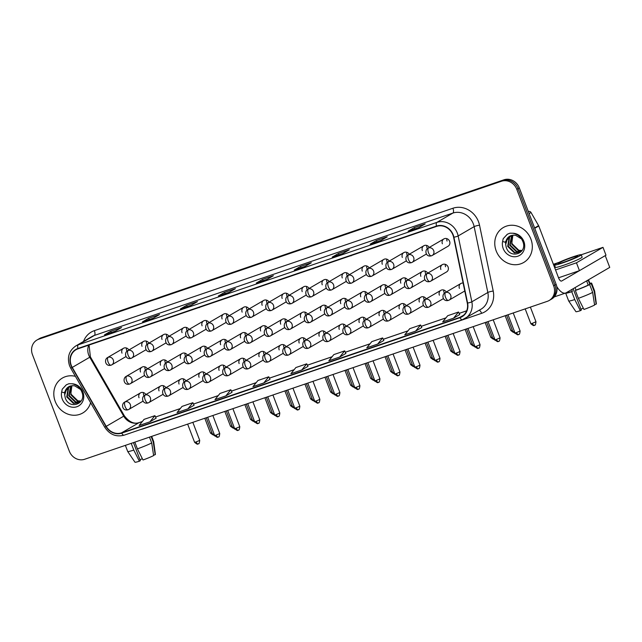 <?xml version="1.0" encoding="UTF-8"?>
<svg xmlns="http://www.w3.org/2000/svg" width="642" height="642" viewBox="0 0 642 642"><rect width="100%" height="100%" fill="white"/><g stroke="black" fill="none" stroke-linecap="round" stroke-linejoin="round"><path stroke-width="0.96" d="M427.066 273.62A4.213 1.782 71.2 0 0 427.002 278.451A4.213 1.782 -108.8 0 0 429.923 281.525L430.686 281.18A4.213 3.804 -120.2 0 0 432.178 276.309A4.213 3.804 -120.2 0 0 427.066 273.62A4.213 3.804 -120.2 0 0 426.44 273.901C422.757 275.916 424.258 283.13 429.923 281.525A4.213 1.782 -108.8 0 0 430.06 281.469A4.213 3.804 -120.2 0 0 430.686 281.18L446.615 271.903A4.213 3.804 -120.2 0 0 448.108 267.032A4.213 3.804 -120.2 0 0 442.37 264.624A4.213 3.804 -120.2 0 0 440.877 269.496M428.567 247.908A4.213 1.782 71.2 0 0 428.503 252.747A4.213 1.782 -108.8 0 0 431.424 255.821L432.186 255.476A4.213 3.804 -120.2 0 0 433.679 250.605A4.213 3.804 -120.2 0 0 428.567 247.908A4.213 3.804 -120.2 0 0 427.941 248.197C424.258 250.211 425.758 257.426 431.424 255.821A4.213 1.782 -108.8 0 0 431.56 255.757A4.213 3.804 -120.2 0 0 432.186 255.476L448.116 246.199A4.213 3.804 -120.2 0 0 449.609 241.32A4.213 3.804 -120.2 0 0 443.871 238.92A4.213 3.804 -120.2 0 0 442.378 243.791M165.917 387.72A4.213 3.804 -120.2 0 0 160.532 386.027A4.213 3.804 -120.2 0 0 159.039 390.898M185.947 380.883A4.213 3.804 -120.2 0 0 180.554 379.189A4.213 3.804 -120.2 0 0 179.062 384.06M205.97 374.045A4.213 3.804 -120.2 0 0 200.577 372.352A4.213 3.804 -120.2 0 0 199.084 377.231M225.992 367.208A4.213 3.804 -120.2 0 0 220.607 365.523A4.213 3.804 -120.2 0 0 219.107 370.394M246.014 360.371A4.213 3.804 -120.2 0 0 240.63 358.685A4.213 3.804 -120.2 0 0 239.137 363.557M266.045 353.541A4.213 3.804 -120.2 0 0 260.652 351.848A4.213 3.804 -120.2 0 0 259.159 356.719M286.067 346.704A4.213 3.804 -120.2 0 0 280.674 345.011A4.213 3.804 -120.2 0 0 279.182 349.89M306.09 339.867A4.213 3.804 -120.2 0 0 300.697 338.173A4.213 3.804 -120.2 0 0 299.204 343.053M326.112 333.029A4.213 3.804 -120.2 0 0 320.727 331.344A4.213 3.804 -120.2 0 0 319.235 336.215M346.134 326.2A4.213 3.804 -120.2 0 0 340.75 324.507A4.213 3.804 -120.2 0 0 339.257 329.378M366.165 319.363A4.213 3.804 -120.2 0 0 360.772 317.67A4.213 3.804 -120.2 0 0 359.279 322.549M386.187 312.526A4.213 3.804 -120.2 0 0 380.794 310.832A4.213 3.804 -120.2 0 0 379.302 315.712M406.209 305.688A4.213 3.804 -120.2 0 0 400.825 304.003A4.213 3.804 -120.2 0 0 399.324 308.874M426.232 298.851A4.213 3.804 -120.2 0 0 420.847 297.166A4.213 3.804 -120.2 0 0 419.354 302.037M446.254 292.022A4.213 3.804 -120.2 0 0 440.869 290.328A4.213 3.804 -120.2 0 0 439.377 295.2M463.123 283.05A4.213 3.804 -120.2 0 0 460.892 283.491A4.213 3.804 -120.2 0 0 459.399 288.37M145.894 394.549A4.213 3.804 -120.2 0 0 140.51 392.864A4.213 3.804 -120.2 0 0 139.017 397.735M167.426 362.008A4.213 3.804 -120.2 0 0 162.033 360.322A4.213 3.804 -120.2 0 0 160.54 365.194M187.448 355.17A4.213 3.804 -120.2 0 0 182.055 353.485A4.213 3.804 -120.2 0 0 180.562 358.356M207.47 348.341A4.213 3.804 -120.2 0 0 202.078 346.648A4.213 3.804 -120.2 0 0 200.585 351.519M227.493 341.504A4.213 3.804 -120.2 0 0 222.108 339.811A4.213 3.804 -120.2 0 0 220.615 344.69M247.515 334.667A4.213 3.804 -120.2 0 0 242.13 332.981A4.213 3.804 -120.2 0 0 240.638 337.853M267.545 327.829A4.213 3.804 -120.2 0 0 262.153 326.144A4.213 3.804 -120.2 0 0 260.66 331.015M287.568 321A4.213 3.804 -120.2 0 0 282.175 319.307A4.213 3.804 -120.2 0 0 280.682 324.178M307.59 314.163A4.213 3.804 -120.2 0 0 302.205 312.469A4.213 3.804 -120.2 0 0 300.705 317.349M327.613 307.325A4.213 3.804 -120.2 0 0 322.228 305.632A4.213 3.804 -120.2 0 0 320.735 310.511M347.635 300.488A4.213 3.804 -120.2 0 0 342.25 298.803A4.213 3.804 -120.2 0 0 340.758 303.674M367.665 293.659A4.213 3.804 -120.2 0 0 362.273 291.966A4.213 3.804 -120.2 0 0 360.78 296.837M387.688 286.822A4.213 3.804 -120.2 0 0 382.295 285.128A4.213 3.804 -120.2 0 0 380.802 289.999M407.71 279.984A4.213 3.804 -120.2 0 0 402.325 278.291A4.213 3.804 -120.2 0 0 400.825 283.17M427.733 273.147A4.213 3.804 -120.2 0 0 422.348 271.462A4.213 3.804 -120.2 0 0 420.855 276.333M147.395 368.845A4.213 3.804 -120.2 0 0 142.01 367.152A4.213 3.804 -120.2 0 0 140.518 372.031M148.896 343.141A4.213 3.804 -120.2 0 0 143.511 341.448A4.213 3.804 -120.2 0 0 142.018 346.319M168.926 336.304A4.213 3.804 -120.2 0 0 163.533 334.61A4.213 3.804 -120.2 0 0 162.041 339.49M188.949 329.466A4.213 3.804 -120.2 0 0 183.556 327.781A4.213 3.804 -120.2 0 0 182.063 332.652M208.971 322.629A4.213 3.804 -120.2 0 0 203.586 320.944A4.213 3.804 -120.2 0 0 202.086 325.815M228.993 315.8A4.213 3.804 -120.2 0 0 223.609 314.107A4.213 3.804 -120.2 0 0 222.116 318.978M249.016 308.962A4.213 3.804 -120.2 0 0 243.631 307.269A4.213 3.804 -120.2 0 0 242.138 312.148M269.046 302.125A4.213 3.804 -120.2 0 0 263.653 300.44A4.213 3.804 -120.2 0 0 262.161 305.311M289.069 295.288A4.213 3.804 -120.2 0 0 283.676 293.603A4.213 3.804 -120.2 0 0 282.183 298.474M309.091 288.459A4.213 3.804 -120.2 0 0 303.706 286.765A4.213 3.804 -120.2 0 0 302.205 291.637M329.113 281.621A4.213 3.804 -120.2 0 0 323.728 279.928A4.213 3.804 -120.2 0 0 322.236 284.807M349.136 274.784A4.213 3.804 -120.2 0 0 343.751 273.091A4.213 3.804 -120.2 0 0 342.258 277.97M369.166 267.947A4.213 3.804 -120.2 0 0 363.773 266.261A4.213 3.804 -120.2 0 0 362.281 271.133M389.188 261.117A4.213 3.804 -120.2 0 0 383.796 259.424A4.213 3.804 -120.2 0 0 382.303 264.295M409.211 254.28A4.213 3.804 -120.2 0 0 403.826 252.587A4.213 3.804 -120.2 0 0 402.325 257.458M429.233 247.443A4.213 3.804 -120.2 0 0 423.848 245.75A4.213 3.804 -120.2 0 0 422.356 250.629M128.873 349.978A4.213 3.804 -120.2 0 0 123.489 348.285A4.213 3.804 -120.2 0 0 121.988 353.156M126.675 350.428A4.213 3.804 59.8 0 1 126.458 348.004M447.065 241.063A4.213 3.804 59.8 0 1 446.848 238.639M427.034 247.9A4.213 3.804 59.8 0 1 426.818 245.477M407.012 254.73A4.213 3.804 59.8 0 1 406.795 252.306M386.99 261.567A4.213 3.804 59.8 0 1 386.773 259.143M366.967 268.404A4.213 3.804 59.8 0 1 366.751 265.981M346.945 275.241A4.213 3.804 59.8 0 1 346.728 272.818M326.914 282.079A4.213 3.804 59.8 0 1 326.698 279.647M306.892 288.908A4.213 3.804 59.8 0 1 306.675 286.484M286.87 295.745A4.213 3.804 59.8 0 1 286.653 293.322M266.847 302.583A4.213 3.804 59.8 0 1 266.631 300.159M246.817 309.42A4.213 3.804 59.8 0 1 246.608 306.988M226.795 316.249A4.213 3.804 59.8 0 1 226.578 313.826M206.772 323.087A4.213 3.804 59.8 0 1 206.555 320.663M186.75 329.924A4.213 3.804 59.8 0 1 186.533 327.5M166.727 336.761A4.213 3.804 59.8 0 1 166.511 334.338M146.697 343.59A4.213 3.804 59.8 0 1 146.48 341.167M145.196 369.302A4.213 3.804 59.8 0 1 144.98 366.879M445.564 266.767A4.213 3.804 59.8 0 1 445.347 264.344M425.534 273.604A4.213 3.804 59.8 0 1 425.317 271.181M405.511 280.442A4.213 3.804 59.8 0 1 405.295 278.018M385.489 287.271A4.213 3.804 59.8 0 1 385.272 284.847M365.467 294.108A4.213 3.804 59.8 0 1 365.25 291.685M345.444 300.946A4.213 3.804 59.8 0 1 345.227 298.522M325.414 307.783A4.213 3.804 59.8 0 1 325.197 305.359M305.391 314.62A4.213 3.804 59.8 0 1 305.175 312.189M285.369 321.449A4.213 3.804 59.8 0 1 285.152 319.026M265.347 328.287A4.213 3.804 59.8 0 1 265.13 325.863M245.316 335.124A4.213 3.804 59.8 0 1 245.108 332.7M225.294 341.961A4.213 3.804 59.8 0 1 225.077 339.538M205.271 348.791A4.213 3.804 59.8 0 1 205.055 346.367M185.249 355.628A4.213 3.804 59.8 0 1 185.032 353.204M165.227 362.465A4.213 3.804 59.8 0 1 165.01 360.042M143.696 395.007A4.213 3.804 59.8 0 1 143.479 392.583M444.063 292.471A4.213 3.804 59.8 0 1 443.847 290.048M424.033 299.308A4.213 3.804 59.8 0 1 423.816 296.885M404.011 306.146A4.213 3.804 59.8 0 1 403.794 303.722M383.988 312.983A4.213 3.804 59.8 0 1 383.772 310.559M363.966 319.812A4.213 3.804 59.8 0 1 363.749 317.389M343.935 326.65A4.213 3.804 59.8 0 1 343.727 324.226M323.913 333.487A4.213 3.804 59.8 0 1 323.696 331.063M303.891 340.324A4.213 3.804 59.8 0 1 303.674 337.901M283.868 347.161A4.213 3.804 59.8 0 1 283.652 344.73M263.846 353.991A4.213 3.804 59.8 0 1 263.629 351.567M243.816 360.828A4.213 3.804 59.8 0 1 243.599 358.405M223.793 367.665A4.213 3.804 59.8 0 1 223.577 365.242M203.771 374.503A4.213 3.804 59.8 0 1 203.554 372.079M183.748 381.332A4.213 3.804 59.8 0 1 183.532 378.908M163.726 388.169A4.213 3.804 59.8 0 1 163.509 385.746M55.228 401.443A20.223 18.265 -120.2 0 0 82.762 412.991A20.223 18.265 -120.2 0 0 90.61 402.703A20.223 18.265 -120.2 0 1 82.762 412.991A20.223 18.265 -120.2 0 1 55.228 401.443A20.223 18.265 -120.2 0 1 62.402 378.05A20.223 18.265 -120.2 0 0 55.228 401.443M496.194 250.918A20.223 18.265 -120.2 0 0 523.72 262.466A20.223 18.265 -120.2 0 0 530.894 239.073A20.223 18.265 -120.2 0 0 503.368 227.517A20.223 18.265 -120.2 0 0 496.194 250.918A20.223 18.265 -120.2 0 0 523.72 262.466A20.223 18.265 -120.2 0 0 530.894 239.073A20.223 18.265 -120.2 0 0 503.368 227.517A20.223 18.265 -120.2 0 0 496.194 250.918M71.254 365.306A13.482 12.174 59.8 0 1 76.037 349.705A13.482 12.174 59.8 0 1 78.027 348.799L436.584 226.401A13.482 12.174 59.8 0 1 453.597 237.251L467.288 303.104A13.482 12.174 59.8 0 1 461.855 316.458A13.482 12.174 59.8 0 1 459.865 317.365L121.579 432.844A13.482 12.174 59.8 0 1 106.227 426.36L72.265 367.425A13.482 12.174 59.8 0 1 71.254 365.306M70.965 365.402A13.819 12.479 -120.2 0 0 72 367.577L105.962 426.513A13.819 12.479 -120.2 0 0 121.699 433.157L459.985 317.678A13.819 12.479 -120.2 0 0 467.601 303.056L453.902 237.211A13.819 12.479 -120.2 0 0 436.464 226.088L77.907 348.486A13.819 12.479 -120.2 0 0 70.965 365.402M549.175 300.48L551.679 299.02A12.639 11.42 -120.2 0 0 556.157 284.398L519.298 187.865L518.046 188.596A12.639 11.42 -120.2 0 0 502.71 180.522L40.061 338.454A12.639 11.42 -120.2 0 0 38.191 339.305A12.639 11.42 -120.2 0 1 40.061 338.454L502.71 180.522A12.639 11.42 -120.2 0 1 518.046 188.596L554.913 285.128L518.046 188.596L516.802 189.326A12.639 11.42 -120.2 0 0 501.458 181.253L38.809 339.185A12.639 11.42 -120.2 0 0 36.947 340.035A12.639 11.42 -120.2 0 0 32.461 354.657L69.32 451.19A12.639 11.42 -120.2 0 0 84.664 459.263L547.313 301.331A12.639 11.42 -120.2 0 0 549.175 300.48A12.639 11.42 -120.2 0 0 553.661 285.859L516.802 189.326M550.427 299.75A12.639 11.42 -120.2 0 0 554.913 285.128A12.639 11.42 -120.2 0 1 550.427 299.75M418.937 227.525L425.189 223.889L414.339 227.589L408.095 231.224L418.937 227.525M414.844 228.905L414.339 227.589M380.987 240.477L387.23 236.842L376.389 240.541L370.145 244.185L380.987 240.477M376.894 241.865L376.389 240.541M343.037 253.438L349.28 249.794L338.438 253.502L332.195 257.137L343.037 253.438M338.944 254.818L338.438 253.502M305.086 266.39L311.33 262.755L300.488 266.454L294.245 270.089L305.086 266.39M300.994 267.778L300.488 266.454M115.327 331.168L121.571 327.532L110.729 331.232L104.485 334.867L115.327 331.168M111.235 332.548L110.729 331.232M153.278 318.215L159.521 314.572L148.679 318.272L142.436 321.915L153.278 318.215M149.185 319.596L148.679 318.272M191.228 305.255L197.471 301.62L186.629 305.319L180.386 308.954L191.228 305.255M187.135 306.643L186.629 305.319M229.178 292.303L235.429 288.659L224.58 292.367L218.336 296.002L229.178 292.303M225.085 293.683L224.58 292.367M267.136 279.342L273.38 275.707L262.538 279.406L256.286 283.05L267.136 279.342M263.043 280.731L262.538 279.406M75.419 376.34A20.223 18.265 -120.2 0 0 62.402 378.05A20.223 18.265 -120.2 0 1 75.419 376.34M377.648 344.08L383.836 340.477L382.632 337.925L371.79 341.632L366.807 347.779L377.648 344.08L382.632 337.925M415.599 331.128L420.582 324.972L409.74 328.672L404.757 334.827L415.599 331.128L421.778 327.508M453.557 318.167L458.532 312.02L447.691 315.72L442.707 321.867L453.557 318.167L459.728 314.556M263.798 382.945L269.977 379.342L268.773 376.798L257.932 380.497L252.948 386.644L263.798 382.945L268.773 376.798M225.84 395.897L230.823 389.75L219.981 393.45L214.998 399.605L225.84 395.897L232.019 392.286M187.889 408.858L192.873 402.703L182.031 406.41L177.048 412.557L187.889 408.858L194.069 405.238M149.939 421.81L154.923 415.663L144.081 419.362L139.097 425.51L149.939 421.81L156.118 418.199M339.698 357.032L345.886 353.429L344.682 350.885L333.84 354.585L328.856 360.74L339.698 357.032L344.682 350.885M301.748 369.993L307.991 366.349L306.732 363.837L295.882 367.537L290.906 373.692L301.748 369.993L306.732 363.837M263.573 285.457L275.29 281.461M274.415 281.758L275.346 281.645M225.623 298.418L237.339 294.421M236.465 294.718L237.396 294.606M187.673 311.37L199.381 307.374M198.514 307.67L199.437 307.558M149.722 324.33L161.431 320.326M160.564 320.623L161.487 320.518M111.764 337.283L123.481 333.286M122.614 333.583L123.537 333.471M301.523 272.505L313.24 268.508M312.373 268.805L313.296 268.693M339.482 259.553L351.19 255.548M350.323 255.845L351.246 255.741M377.432 246.592L389.14 242.596M388.274 242.893L389.196 242.78M415.382 233.64L427.099 229.643M426.224 229.94L427.147 229.828M230.823 389.75L232.027 392.302M192.873 402.703L194.077 405.254M154.923 415.663L156.126 418.207M420.582 324.972L421.786 327.524M458.532 312.02L459.736 314.564M519.298 187.865A12.639 11.42 -120.2 0 0 503.962 179.8L41.305 337.732A12.639 11.42 -120.2 0 0 39.443 338.583L36.947 340.035M81.149 400.985L79.151 402.719L73.429 403.433L66.736 396.949L68.221 387.68L69.641 386.291A9.526 8.603 -120.2 0 0 68.726 386.749A9.526 8.603 -120.2 0 0 64.706 394.966L65.243 397.823C69.071 410.214 86.694 404.003 81.967 392.286C80.057 387.423 76.647 384.582 71.735 383.755L68.959 383.715L66.327 384.791L62.242 389.196L61.648 391.997L63.991 392.711L70.219 386.083L72.586 385.682L74.737 385.858L80.651 389.542M80.94 401.234L77.393 401.122L70.708 394.645L71.912 385.73M81.141 401.001L77.891 400.833L71.198 394.357L70.684 391.965A9.526 8.603 -120.2 0 1 72.081 385.714M80.098 402.061L75.411 402.277L68.718 395.801L70.724 385.946M80.314 401.868L75.908 401.988L69.216 395.512L71.013 385.874M79.391 402.566L73.926 403.144L67.233 396.668L68.718 387.391L69.898 386.195M64.706 394.966L66.736 388.546L68.887 386.653M62.242 389.196L66.423 384.735M513.046 235.181A9.526 8.603 -120.2 0 0 511.65 241.44L512.164 243.824L518.856 250.308L522.106 250.468L520.108 252.186L514.394 252.908L507.702 246.424L509.186 237.155L510.607 235.766A9.526 8.603 -120.2 0 0 509.684 236.216A9.526 8.603 -120.2 0 0 505.671 244.442L506.209 247.29C510.037 259.681 527.66 253.478 522.925 241.761C521.023 236.898 517.612 234.049 512.701 233.231L509.925 233.19L507.292 234.258L503.208 238.672L502.614 241.464L504.949 242.186L511.184 235.558L513.544 235.149L515.703 235.325L521.617 239.009M521.906 250.701L518.359 250.597L511.666 244.112L512.878 235.197M521.055 251.528L516.377 251.752L509.684 245.268L511.682 235.413M521.28 251.335L516.866 251.463L510.181 244.979L511.971 235.349M520.357 252.041L514.884 252.619L508.199 246.135L509.684 236.866L510.863 235.662M505.671 244.442L507.694 238.022L509.852 236.128M503.208 238.672L507.381 234.21M556.791 286.597A16.852 7.11 71.2 0 0 565.626 293.033A16.852 7.11 71.2 0 0 566.18 292.784L609.739 267.401L605.245 255.628L561.678 281.011A4.213 1.782 -108.8 0 1 561.541 281.068A4.213 1.782 -108.8 0 1 558.62 277.994L538.758 225.976L534.746 228.319M605.245 255.628L609.739 267.401M528.631 211.499A2.103 1.902 59.8 0 1 531.03 212.51L538.598 225.647A2.103 1.902 59.8 0 1 538.758 225.976M555.547 269.945L576.452 262.811L602.998 247.347L581.243 254.77A14.325 1.099 -20.9 0 0 573.17 256.784A14.325 1.099 -20.9 0 0 554.479 264.986A14.325 1.099 -20.9 0 0 562.553 262.971A14.325 1.099 -20.9 0 0 581.243 254.77L582.142 257.121A14.325 1.099 -20.9 0 1 563.451 265.323A14.325 1.099 -20.9 0 1 555.378 267.345L554.479 264.986M558.957 262.377L553.388 264.279M558.548 277.793L579.453 270.659L605.992 255.195L602.998 247.347M576.452 262.811L579.453 270.659M142.355 458.709A8.426 0.65 -20.9 0 0 139.996 459.728M131.217 443.365L133.785 450.09L139.386 461.221L140.349 460.659L133.456 442.603M125.367 445.363L127.694 451.47A13.899 1.067 -20.9 0 0 127.702 451.487A13.899 1.067 -20.9 0 0 133.785 450.09M137.396 448.862A13.899 1.067 -20.9 0 0 151.697 442.94L153.623 455.587A10.954 0.843 -20.9 0 1 143.005 459.985L137.396 448.862L134.828 442.137M149.474 437.138L151.697 442.94M153.566 455.226L155.179 454.68L153.253 442.033L151.167 436.56M153.253 442.033A13.899 1.067 -20.9 0 0 153.679 441.568A13.899 1.067 -20.9 0 0 153.671 441.552L151.697 436.375M127.702 451.487L134.956 462.2A10.954 0.843 -20.9 0 0 139.386 461.221M155.179 454.68A10.954 0.843 -20.9 0 0 155.412 454.392L153.679 441.568M571.765 257.603A10.529 0.811 -20.9 0 0 558.026 263.637A10.529 0.811 -20.9 0 0 563.957 262.153A10.529 0.811 -20.9 0 0 577.704 256.126A10.529 0.811 -20.9 0 0 571.765 257.603M583.321 308.176A8.426 0.65 -20.9 0 0 580.954 309.203M567.014 292.295L567.239 292.487A12.214 0.939 -20.9 0 0 572.383 291.348L571.749 291.717L574.75 299.565L580.352 310.688L581.315 310.134L573.137 288.723M578.362 298.329A13.899 1.067 -20.9 0 0 592.654 292.407L594.588 305.062A10.954 0.843 -20.9 0 1 583.963 309.46L578.362 298.329L575.368 290.481L575.994 290.112L575.047 287.616M575.994 290.112A12.214 0.939 -20.9 0 0 588.192 285.064L589.661 284.558L592.654 292.407M594.532 304.701L596.145 304.147L594.219 291.5L591.218 283.652L589.757 284.149L588.257 280.233A12.214 0.939 -20.9 0 1 586.7 281.14L588.192 285.064M589.757 284.149A12.214 0.939 -20.9 0 0 590.062 283.772L588.529 279.76M565.666 293.017A13.899 1.067 -20.9 0 0 565.666 293.089A13.899 1.067 -20.9 0 0 571.749 291.717M575.368 290.481A13.899 1.067 -20.9 0 0 589.661 284.558M591.218 283.652A13.899 1.067 -20.9 0 0 591.635 283.17A13.899 1.067 -20.9 0 0 589.886 283.299M580.352 310.688A10.954 0.843 -20.9 0 1 575.914 311.675L568.668 300.954A13.899 1.067 -20.9 0 0 568.668 300.954A13.899 1.067 -20.9 0 0 574.75 299.565M594.219 291.5A13.899 1.067 -20.9 0 0 594.636 291.043A13.899 1.067 -20.9 0 0 594.636 291.019L591.635 283.17M596.145 304.147A10.954 0.843 -20.9 0 0 596.378 303.859L594.636 291.043M571.701 289.558L572.383 291.348M88.716 345.155A13.482 12.174 -120.2 0 0 88.74 355.114A13.482 12.174 -120.2 0 0 89.752 357.241L123.713 416.168A13.482 12.174 -120.2 0 0 139.065 422.661L142.307 421.553M83.524 341.448A21.066 19.027 59.8 0 1 94.382 330.638L452.931 208.241A4.213 1.782 -108.8 0 1 452.867 213.08L94.318 335.469A16.852 15.223 -120.2 0 0 91.83 336.609L75.836 345.926A16.852 15.223 59.8 0 1 78.324 344.786A4.213 1.782 71.2 0 0 77.907 348.486M452.931 208.241A21.066 19.027 59.8 0 1 478.499 221.691A21.066 19.027 59.8 0 1 479.526 225.198L493.216 291.043A21.066 19.027 59.8 0 1 481.612 313.336L143.318 428.816A21.066 19.027 59.8 0 1 140.919 429.442M473.323 223.833A16.852 15.223 -120.2 0 0 452.867 213.08L436.881 222.389A16.852 15.223 59.8 0 1 458.155 235.951L471.846 301.804A16.852 15.223 59.8 0 1 465.049 318.496A16.852 15.223 59.8 0 1 462.561 319.636A4.213 1.782 71.2 0 1 462.425 319.7L481.035 309.187A16.852 15.223 -120.2 0 0 487.832 292.487L474.141 226.634A16.852 15.223 -120.2 0 0 473.323 223.833M75.836 345.926C69.031 350.644 66.928 357.233 69.545 365.691L70.772 368.275L72 367.577M124.275 435.116A4.213 1.782 -108.8 0 1 124.139 435.172A4.213 1.782 -108.8 0 1 121.699 433.157M459.985 317.678A4.213 1.782 71.2 0 0 462.425 319.7L124.139 435.172C116.106 437.234 109.638 434.586 104.734 427.211L105.962 426.513M467.601 303.056A4.213 0.626 -11.7 0 0 471.846 301.804L487.832 292.487A4.213 0.626 168.3 0 1 493.216 291.043M453.902 237.211A4.213 0.626 -11.7 0 0 458.155 235.951L474.141 226.634A4.213 0.626 168.3 0 1 479.526 225.198M436.464 226.088A4.213 1.782 -108.8 0 1 436.881 222.389L78.324 344.786L94.318 335.469A4.213 1.782 -108.8 0 0 94.382 330.638M501.458 181.253L503.962 179.8M38.809 339.185L41.305 337.732M553.661 285.859L556.157 284.398M479.205 310.255A4.213 1.782 -108.8 0 1 481.612 313.336M459.865 317.365L463.628 315.174M72.265 367.425L90.386 356.864L124.339 415.799L106.227 426.36M121.579 432.844L139.065 422.661A7.584 3.202 -108.8 0 1 139.314 422.548L142.339 421.513M180.29 408.561L155.557 417.003L180.258 408.593M218.24 395.6L193.507 404.043L218.208 395.641M231.465 391.114L256.158 382.688M269.423 378.162L294.108 369.728M307.374 365.202L332.066 356.775M345.324 352.249L370.017 343.823M383.274 339.297L407.967 330.863M421.224 326.337L445.917 317.91M459.182 313.384L466.67 310.824M108.185 357.281A4.213 3.804 -120.2 0 0 107.559 357.562C103.876 359.576 105.376 366.791 111.042 365.186A4.213 1.782 -108.8 0 1 108.121 362.112A4.213 1.782 71.2 0 1 108.185 357.281A4.213 3.804 -120.2 0 1 113.297 359.969A4.213 3.804 -120.2 0 1 111.804 364.841L111.042 365.186A4.213 1.782 -108.8 0 0 111.178 365.129A4.213 3.804 -120.2 0 0 111.804 364.841L126.081 356.519M211.948 432.708L210.464 433.077L212.831 434.827M214.027 433.912L212.55 434.281L214.918 436.03M126.707 376.148A4.213 3.804 -120.2 0 0 126.081 376.429C122.397 378.451 123.898 385.657 129.564 384.06A4.213 1.782 -108.8 0 1 126.643 380.979A4.213 1.782 71.2 0 1 126.707 376.148A4.213 3.804 -120.2 0 1 131.819 378.836A4.213 3.804 -120.2 0 1 130.326 383.715L129.564 384.06A4.213 1.782 -108.8 0 0 129.7 383.996A4.213 3.804 -120.2 0 0 130.326 383.715L144.611 375.393M196.147 441.929L194.606 442.314C198.739 445.861 197.64 443.213 198.049 443.935A2.737 1.156 -108.8 0 1 196.147 441.929L199.718 440.364L192.833 422.332M198.137 443.887A2.737 1.156 -108.8 0 1 198.049 443.935L198.498 443.734C199.004 444.128 199.405 443.004 199.718 440.364M125.206 401.852A4.213 3.804 -120.2 0 0 124.58 402.141C120.897 404.155 122.397 411.37 128.063 409.765A4.213 1.782 -108.8 0 1 125.142 406.691A4.213 1.782 71.2 0 1 125.206 401.852A4.213 3.804 -120.2 0 1 130.318 404.548A4.213 3.804 -120.2 0 1 128.825 409.419L128.063 409.765A4.213 1.782 -108.8 0 0 128.199 409.7A4.213 3.804 -120.2 0 0 128.825 409.419L143.11 401.098M128.207 350.444A4.213 3.804 -120.2 0 0 127.581 350.725C123.898 352.739 125.399 359.953 131.064 358.356A4.213 1.782 -108.8 0 1 128.143 355.275A4.213 1.782 71.2 0 1 128.207 350.444A4.213 3.804 -120.2 0 1 133.319 353.132A4.213 3.804 -120.2 0 1 131.827 358.003L131.064 358.356A4.213 1.782 -108.8 0 0 131.201 358.292A4.213 3.804 -120.2 0 0 131.827 358.003L146.111 349.689M231.971 425.879L230.494 426.24L232.861 427.997M148.23 343.606A4.213 3.804 -120.2 0 0 147.612 343.887C143.92 345.91 145.421 353.116 151.087 351.519A4.213 1.782 -108.8 0 1 148.166 348.437A4.213 1.782 71.2 0 1 148.23 343.606A4.213 3.804 -120.2 0 1 153.342 346.295A4.213 3.804 -120.2 0 1 151.849 351.174L151.087 351.519A4.213 1.782 -108.8 0 0 151.223 351.455A4.213 3.804 -120.2 0 0 151.849 351.174L166.134 342.852M252.001 419.041L250.516 419.403L252.884 421.16M168.252 336.769A4.213 3.804 -120.2 0 0 167.634 337.058C163.943 339.072 165.451 346.287 171.117 344.682A4.213 1.782 -108.8 0 1 168.188 341.608A4.213 1.782 71.2 0 1 168.252 336.769A4.213 3.804 -120.2 0 1 173.364 339.466A4.213 3.804 -120.2 0 1 171.871 344.337L171.117 344.682A4.213 1.782 -108.8 0 0 171.254 344.618A4.213 3.804 -120.2 0 0 171.871 344.337L186.156 336.015M272.023 412.204L270.539 412.565L272.906 414.323M188.275 329.94A4.213 3.804 -120.2 0 0 187.657 330.221C183.973 332.235 185.474 339.449 191.139 337.844A4.213 1.782 -108.8 0 1 188.218 334.771A4.213 1.782 71.2 0 1 188.275 329.94A4.213 3.804 -120.2 0 1 193.394 332.628A4.213 3.804 -120.2 0 1 191.894 337.499L191.139 337.844A4.213 1.782 -108.8 0 0 191.276 337.788A4.213 3.804 -120.2 0 0 191.894 337.499L206.178 329.177M292.046 405.367L290.561 405.736L292.929 407.485M234.057 427.074L232.573 427.444L234.94 429.201M146.729 369.31A4.213 3.804 -120.2 0 0 146.103 369.599C142.42 371.614 143.92 378.828 149.586 377.223A4.213 1.782 -108.8 0 1 146.665 374.15A4.213 1.782 71.2 0 1 146.729 369.31A4.213 3.804 -120.2 0 1 151.841 372.007A4.213 3.804 -120.2 0 1 150.348 376.878L149.586 377.223A4.213 1.782 -108.8 0 0 149.722 377.159A4.213 3.804 -120.2 0 0 150.348 376.878L164.633 368.556M254.08 420.245L252.595 420.606L254.962 422.364M166.751 362.481A4.213 3.804 -120.2 0 0 166.134 362.762C162.442 364.776 163.943 371.991 169.616 370.386A4.213 1.782 -108.8 0 1 166.687 367.312A4.213 1.782 71.2 0 1 166.751 362.481A4.213 3.804 -120.2 0 1 171.863 365.17A4.213 3.804 -120.2 0 1 170.371 370.041L169.616 370.386A4.213 1.782 -108.8 0 0 169.753 370.33A4.213 3.804 -120.2 0 0 170.371 370.041L184.655 361.719M274.102 413.408L272.617 413.769L274.985 415.526M186.774 355.644A4.213 3.804 -120.2 0 0 186.156 355.925C182.472 357.939 183.973 365.154 189.639 363.557A4.213 1.782 -108.8 0 1 186.718 360.475A4.213 1.782 71.2 0 1 186.774 355.644A4.213 3.804 -120.2 0 1 191.894 358.332A4.213 3.804 -120.2 0 1 190.393 363.203L189.639 363.557A4.213 1.782 -108.8 0 0 189.775 363.492A4.213 3.804 -120.2 0 0 190.393 363.203L204.678 354.89M61.648 391.997A12.054 10.89 -120.2 0 0 62.242 399.051A12.054 10.89 -120.2 0 0 76.863 406.747A12.054 10.89 -120.2 0 0 82.922 391.989A12.054 10.89 -120.2 0 0 71.735 383.755M502.614 241.464A12.054 10.89 -120.2 0 0 503.2 248.526A12.054 10.89 -120.2 0 0 517.829 256.214A12.054 10.89 -120.2 0 0 523.88 241.464A12.054 10.89 -120.2 0 0 512.701 233.231M534.609 227.966L538.598 225.647M531.03 212.51L529.128 213.617M208.305 323.103A4.213 3.804 -120.2 0 0 207.679 323.383C203.995 325.398 205.496 332.612 211.162 331.015A4.213 1.782 -108.8 0 1 208.241 327.934A4.213 1.782 71.2 0 1 208.305 323.103A4.213 3.804 -120.2 0 1 213.417 325.791A4.213 3.804 -120.2 0 1 211.924 330.662L211.162 331.015A4.213 1.782 -108.8 0 0 211.298 330.951A4.213 3.804 -120.2 0 0 211.924 330.662L226.209 322.348M312.068 398.53L310.592 398.899L312.951 400.656M228.327 316.265A4.213 3.804 -120.2 0 0 227.701 316.546C224.018 318.568 225.519 325.775 231.184 324.178A4.213 1.782 -108.8 0 1 228.263 321.096A4.213 1.782 71.2 0 1 228.327 316.265A4.213 3.804 -120.2 0 1 233.439 318.954A4.213 3.804 -120.2 0 1 231.947 323.833L231.184 324.178A4.213 1.782 -108.8 0 0 231.321 324.114A4.213 3.804 -120.2 0 0 231.947 323.833L246.231 315.511M332.091 391.7L330.614 392.061L332.981 393.819M248.35 309.428A4.213 3.804 -120.2 0 0 247.732 309.717C244.04 311.731 245.541 318.946 251.207 317.341A4.213 1.782 -108.8 0 1 248.285 314.267A4.213 1.782 71.2 0 1 248.35 309.428A4.213 3.804 -120.2 0 1 253.462 312.116A4.213 3.804 -120.2 0 1 251.969 316.996L251.207 317.341A4.213 1.782 -108.8 0 0 251.351 317.276A4.213 3.804 -120.2 0 0 251.969 316.996L266.253 308.674M352.121 384.863L350.636 385.224L353.004 386.982M294.124 406.571L292.648 406.94L295.007 408.689M206.804 348.807A4.213 3.804 -120.2 0 0 206.178 349.087C202.495 351.11 203.995 358.316 209.661 356.719A4.213 1.782 -108.8 0 1 206.74 353.638A4.213 1.782 71.2 0 1 206.804 348.807A4.213 3.804 -120.2 0 1 211.916 351.495A4.213 3.804 -120.2 0 1 210.424 356.374L209.661 356.719A4.213 1.782 -108.8 0 0 209.798 356.655A4.213 3.804 -120.2 0 0 210.424 356.374L224.7 348.052M314.147 399.733L312.67 400.102L315.037 401.852M226.827 341.969A4.213 3.804 -120.2 0 0 226.201 342.258C222.517 344.272 224.018 351.487 229.684 349.882A4.213 1.782 -108.8 0 1 226.762 346.808A4.213 1.782 71.2 0 1 226.827 341.969A4.213 3.804 -120.2 0 1 231.939 344.658A4.213 3.804 -120.2 0 1 230.446 349.537L229.684 349.882A4.213 1.782 -108.8 0 0 229.82 349.818A4.213 3.804 -120.2 0 0 230.446 349.537L244.73 341.215M334.177 392.904L332.692 393.265L335.06 395.023M246.849 335.14A4.213 3.804 -120.2 0 0 246.231 335.421C242.54 337.435 244.04 344.65 249.706 343.045A4.213 1.782 -108.8 0 1 246.785 339.971A4.213 1.782 71.2 0 1 246.849 335.14A4.213 3.804 -120.2 0 1 251.961 337.828A4.213 3.804 -120.2 0 1 250.468 342.7L249.706 343.045A4.213 1.782 -108.8 0 0 249.842 342.98A4.213 3.804 -120.2 0 0 250.468 342.7L264.753 334.378M268.372 302.591A4.213 3.804 -120.2 0 0 267.754 302.88C264.063 304.894 265.571 312.108 271.237 310.503A4.213 1.782 -108.8 0 1 268.308 307.43A4.213 1.782 71.2 0 1 268.372 302.591A4.213 3.804 -120.2 0 1 273.484 305.287A4.213 3.804 -120.2 0 1 271.991 310.158L271.237 310.503A4.213 1.782 -108.8 0 0 271.373 310.439A4.213 3.804 -120.2 0 0 271.991 310.158L286.276 301.836M372.143 378.026L370.659 378.395L373.026 380.144M288.402 295.761A4.213 3.804 -120.2 0 0 287.776 296.042C284.093 298.057 285.594 305.271 291.259 303.666A4.213 1.782 -108.8 0 1 288.338 300.592A4.213 1.782 71.2 0 1 288.402 295.761A4.213 3.804 -120.2 0 1 293.514 298.45A4.213 3.804 -120.2 0 1 292.014 303.321L291.259 303.666A4.213 1.782 -108.8 0 0 291.396 303.61A4.213 3.804 -120.2 0 0 292.014 303.321L306.298 294.999M392.166 371.188L390.681 371.558L393.048 373.307M308.425 288.924A4.213 3.804 -120.2 0 0 307.799 289.205C304.115 291.219 305.616 298.434 311.282 296.837A4.213 1.782 -108.8 0 1 308.361 293.755A4.213 1.782 71.2 0 1 308.425 288.924A4.213 3.804 -120.2 0 1 313.537 291.612A4.213 3.804 -120.2 0 1 312.044 296.492L311.282 296.837A4.213 1.782 -108.8 0 0 311.418 296.773A4.213 3.804 -120.2 0 0 312.044 296.492L326.329 288.17M412.188 364.359L410.711 364.72L413.071 366.478M328.447 282.087A4.213 3.804 -120.2 0 0 327.821 282.376C324.138 284.39 325.638 291.596 331.304 289.999A4.213 1.782 -108.8 0 1 328.383 286.918A4.213 1.782 71.2 0 1 328.447 282.087A4.213 3.804 -120.2 0 1 333.559 284.775A4.213 3.804 -120.2 0 1 332.066 289.654L331.304 289.999A4.213 1.782 -108.8 0 0 331.441 289.935A4.213 3.804 -120.2 0 0 332.066 289.654L346.351 281.332M432.21 357.522L430.734 357.883L433.101 359.64M348.47 275.249A4.213 3.804 -120.2 0 0 347.852 275.538C344.16 277.553 345.661 284.767 351.326 283.162A4.213 1.782 -108.8 0 1 348.405 280.089A4.213 1.782 71.2 0 1 348.47 275.249A4.213 3.804 -120.2 0 1 353.582 277.946A4.213 3.804 -120.2 0 1 352.089 282.817L351.326 283.162A4.213 1.782 -108.8 0 0 351.471 283.098A4.213 3.804 -120.2 0 0 352.089 282.817L366.373 274.495M452.241 350.684L450.756 351.054L453.124 352.803M354.199 386.067L352.715 386.428L355.082 388.185M266.871 328.303A4.213 3.804 -120.2 0 0 266.253 328.584C262.562 330.598 264.071 337.812 269.736 336.215A4.213 1.782 -108.8 0 1 266.807 333.134A4.213 1.782 71.2 0 1 266.871 328.303A4.213 3.804 -120.2 0 1 271.983 330.991A4.213 3.804 -120.2 0 1 270.491 335.862L269.736 336.215A4.213 1.782 -108.8 0 0 269.873 336.151A4.213 3.804 -120.2 0 0 270.491 335.862L284.775 327.54M374.222 379.229L372.737 379.599L375.105 381.348M286.894 321.465A4.213 3.804 -120.2 0 0 286.276 321.746C282.592 323.761 284.093 330.975 289.759 329.378A4.213 1.782 -108.8 0 1 286.838 326.297A4.213 1.782 71.2 0 1 286.894 321.465A4.213 3.804 -120.2 0 1 292.014 324.154A4.213 3.804 -120.2 0 1 290.513 329.033L289.759 329.378A4.213 1.782 -108.8 0 0 289.895 329.314A4.213 3.804 -120.2 0 0 290.513 329.033L304.798 320.711M394.244 372.392L392.768 372.761L395.127 374.511M306.924 314.628A4.213 3.804 -120.2 0 0 306.298 314.917C302.615 316.931 304.115 324.138 309.781 322.541A4.213 1.782 -108.8 0 1 306.86 319.467A4.213 1.782 71.2 0 1 306.924 314.628A4.213 3.804 -120.2 0 1 312.036 317.317A4.213 3.804 -120.2 0 1 310.543 322.196L309.781 322.541A4.213 1.782 -108.8 0 0 309.917 322.477A4.213 3.804 -120.2 0 0 310.543 322.196L324.828 313.874M414.267 365.563L412.79 365.924L415.157 367.681M326.947 307.791A4.213 3.804 -120.2 0 0 326.321 308.08C322.637 310.094 324.138 317.308 329.803 315.703A4.213 1.782 -108.8 0 1 326.882 312.63A4.213 1.782 71.2 0 1 326.947 307.791A4.213 3.804 -120.2 0 1 332.058 310.487A4.213 3.804 -120.2 0 1 330.566 315.358L329.803 315.703A4.213 1.782 -108.8 0 0 329.94 315.639A4.213 3.804 -120.2 0 0 330.566 315.358L344.85 307.036M434.297 358.726L432.812 359.087L435.18 360.844M346.969 300.962A4.213 3.804 -120.2 0 0 346.351 301.242C342.659 303.257 344.16 310.471 349.826 308.866A4.213 1.782 -108.8 0 1 346.905 305.793A4.213 1.782 71.2 0 1 346.969 300.962A4.213 3.804 -120.2 0 1 352.081 303.65A4.213 3.804 -120.2 0 1 350.588 308.521L349.826 308.866A4.213 1.782 -108.8 0 0 349.97 308.81A4.213 3.804 -120.2 0 0 350.588 308.521L364.873 300.199M368.492 268.42A4.213 3.804 -120.2 0 0 367.874 268.701C364.183 270.715 365.691 277.93 371.357 276.325A4.213 1.782 -108.8 0 1 368.436 273.251A4.213 1.782 71.2 0 1 368.492 268.42A4.213 3.804 -120.2 0 1 373.604 271.109A4.213 3.804 -120.2 0 1 372.111 275.98L371.357 276.325A4.213 1.782 -108.8 0 0 371.493 276.269A4.213 3.804 -120.2 0 0 372.111 275.98L386.396 267.658M472.263 343.847L470.779 344.216L473.146 345.966M388.522 261.583A4.213 3.804 -120.2 0 0 387.896 261.864C384.213 263.878 385.714 271.093 391.379 269.496A4.213 1.782 -108.8 0 1 388.458 266.414A4.213 1.782 71.2 0 1 388.522 261.583A4.213 3.804 -120.2 0 1 393.634 264.271A4.213 3.804 -120.2 0 1 392.142 269.142L391.379 269.496A4.213 1.782 -108.8 0 0 391.516 269.431A4.213 3.804 -120.2 0 0 392.142 269.142L406.418 260.829M492.286 337.018L490.801 337.379L493.168 339.137M408.545 254.746A4.213 3.804 -120.2 0 0 407.919 255.026C404.235 257.049 405.736 264.255 411.402 262.658A4.213 1.782 -108.8 0 1 408.481 259.577A4.213 1.782 71.2 0 1 408.545 254.746A4.213 3.804 -120.2 0 1 413.657 257.434A4.213 3.804 -120.2 0 1 412.164 262.313L411.402 262.658A4.213 1.782 -108.8 0 0 411.538 262.594A4.213 3.804 -120.2 0 0 412.164 262.313L426.448 253.991M512.308 330.181L510.831 330.542L513.199 332.299M532.395 323.319L530.854 323.704C534.987 327.251 533.887 324.603 534.296 325.325A2.737 1.156 -108.8 0 1 532.395 323.319L535.966 321.754L530.38 307.109M534.385 325.285A2.737 1.156 -108.8 0 1 534.296 325.325L534.746 325.125C535.251 325.518 535.661 324.395 535.966 321.754M454.319 351.888L452.835 352.249L455.202 354.007M366.991 294.124A4.213 3.804 -120.2 0 0 366.373 294.405C362.682 296.419 364.191 303.634 369.856 302.037A4.213 1.782 -108.8 0 1 366.927 298.955A4.213 1.782 71.2 0 1 366.991 294.124A4.213 3.804 -120.2 0 1 372.103 296.813A4.213 3.804 -120.2 0 1 370.611 301.684L369.856 302.037A4.213 1.782 -108.8 0 0 369.993 301.973A4.213 3.804 -120.2 0 0 370.611 301.684L384.895 293.37M474.342 345.051L472.857 345.42L475.224 347.17M387.022 287.287A4.213 3.804 -120.2 0 0 386.396 287.568C382.712 289.59 384.213 296.797 389.879 295.2A4.213 1.782 -108.8 0 1 386.957 292.118A4.213 1.782 71.2 0 1 387.022 287.287A4.213 3.804 -120.2 0 1 392.134 289.975A4.213 3.804 -120.2 0 1 390.641 294.855L389.879 295.2A4.213 1.782 -108.8 0 0 390.015 295.135A4.213 3.804 -120.2 0 0 390.641 294.855L404.917 286.533M494.364 338.214L492.887 338.583L495.255 340.34M407.044 280.45A4.213 3.804 -120.2 0 0 406.418 280.739C402.735 282.753 404.235 289.967 409.901 288.362A4.213 1.782 -108.8 0 1 406.98 285.289A4.213 1.782 71.2 0 1 407.044 280.45A4.213 3.804 -120.2 0 1 412.156 283.146A4.213 3.804 -120.2 0 1 410.663 288.017L409.901 288.362A4.213 1.782 -108.8 0 0 410.037 288.298A4.213 3.804 -120.2 0 0 410.663 288.017L424.948 279.695M514.394 331.384L512.91 331.745L515.277 333.503M216.169 435.099L214.629 435.485C218.762 439.024 217.662 436.375 218.071 437.098A2.737 1.156 -108.8 0 1 216.169 435.099L219.741 433.527L212.863 415.494M218.16 437.058A2.737 1.156 -108.8 0 1 218.071 437.098L218.521 436.897C219.026 437.29 219.436 436.167 219.741 433.527M145.228 395.023A4.213 3.804 -120.2 0 0 144.602 395.303C140.919 397.318 142.42 404.532 148.085 402.927A4.213 1.782 -108.8 0 1 145.164 399.854A4.213 1.782 71.2 0 1 145.228 395.023A4.213 3.804 -120.2 0 1 150.34 397.711A4.213 3.804 -120.2 0 1 148.848 402.582L148.085 402.927A4.213 1.782 -108.8 0 0 148.222 402.871A4.213 3.804 -120.2 0 0 148.848 402.582L163.132 394.26M236.192 428.262L234.651 428.647C238.784 432.194 237.684 429.538 238.094 430.26A2.737 1.156 -108.8 0 1 236.192 428.262L239.771 426.689L232.885 408.665M238.182 430.22A2.737 1.156 -108.8 0 1 238.094 430.26L238.543 430.06C239.049 430.453 239.458 429.329 239.771 426.689M165.251 388.185A4.213 3.804 -120.2 0 0 164.633 388.466C160.941 390.48 162.442 397.695 168.108 396.098A4.213 1.782 -108.8 0 1 165.187 393.016A4.213 1.782 71.2 0 1 165.251 388.185A4.213 3.804 -120.2 0 1 170.363 390.874A4.213 3.804 -120.2 0 1 168.87 395.745L168.108 396.098A4.213 1.782 -108.8 0 0 168.252 396.034A4.213 3.804 -120.2 0 0 168.87 395.745L183.155 387.431M256.222 421.425L254.673 421.81C258.814 425.357 257.715 422.709 258.116 423.423A2.737 1.156 -108.8 0 1 256.222 421.425L259.793 419.86L252.908 401.828M258.204 423.383A2.737 1.156 -108.8 0 1 258.116 423.423L258.565 423.222C259.071 423.616 259.48 422.5 259.793 419.86M185.273 381.348A4.213 3.804 -120.2 0 0 184.655 381.629C180.964 383.651 182.472 390.858 188.138 389.261A4.213 1.782 -108.8 0 1 185.217 386.179A4.213 1.782 71.2 0 1 185.273 381.348A4.213 3.804 -120.2 0 1 190.393 384.036A4.213 3.804 -120.2 0 1 188.892 388.916L188.138 389.261A4.213 1.782 -108.8 0 0 188.275 389.196A4.213 3.804 -120.2 0 0 188.892 388.916L203.177 380.594M276.245 414.588L274.704 414.973C278.837 418.52 277.737 415.872 278.147 416.586A2.737 1.156 -108.8 0 1 276.245 414.588L279.816 413.023L272.93 394.99M278.235 416.546A2.737 1.156 -108.8 0 1 278.147 416.586L278.596 416.385C279.093 416.786 279.503 415.663 279.816 413.023M205.304 374.511A4.213 3.804 -120.2 0 0 204.678 374.8C200.994 376.814 202.495 384.028 208.16 382.423A4.213 1.782 -108.8 0 1 205.239 379.35A4.213 1.782 71.2 0 1 205.304 374.511A4.213 3.804 -120.2 0 1 210.415 377.207A4.213 3.804 -120.2 0 1 208.923 382.078L208.16 382.423A4.213 1.782 -108.8 0 0 208.297 382.359A4.213 3.804 -120.2 0 0 208.923 382.078L223.199 373.756M296.267 407.75L294.726 408.135C298.859 411.683 297.76 409.034 298.169 409.757A2.737 1.156 -108.8 0 1 296.267 407.75L299.838 406.185L292.953 388.153M298.257 409.716A2.737 1.156 -108.8 0 1 298.169 409.757L298.618 409.556C299.124 409.949 299.525 408.826 299.838 406.185M225.326 367.681A4.213 3.804 -120.2 0 0 224.7 367.962C221.017 369.977 222.517 377.191 228.183 375.586A4.213 1.782 -108.8 0 1 225.262 372.512A4.213 1.782 71.2 0 1 225.326 367.681A4.213 3.804 -120.2 0 1 230.438 370.37A4.213 3.804 -120.2 0 1 228.945 375.241L228.183 375.586A4.213 1.782 -108.8 0 0 228.319 375.522A4.213 3.804 -120.2 0 0 228.945 375.241L243.23 366.919M316.289 400.921L314.749 401.306C318.881 404.853 317.782 402.197 318.191 402.919A2.737 1.156 -108.8 0 1 316.289 400.921L319.868 399.348L312.983 381.324M318.28 402.879A2.737 1.156 -108.8 0 1 318.191 402.919L318.641 402.719C319.146 403.112 319.555 401.988 319.868 399.348M245.348 360.844A4.213 3.804 -120.2 0 0 244.722 361.125C241.039 363.139 242.54 370.354 248.205 368.757A4.213 1.782 -108.8 0 1 245.284 365.675A4.213 1.782 71.2 0 1 245.348 360.844A4.213 3.804 -120.2 0 1 250.46 363.532A4.213 3.804 -120.2 0 1 248.968 368.404L248.205 368.757A4.213 1.782 -108.8 0 0 248.342 368.693A4.213 3.804 -120.2 0 0 248.968 368.404L263.252 360.082M336.312 394.084L334.771 394.469C338.904 398.016 337.804 395.368 338.214 396.082A2.737 1.156 -108.8 0 1 336.312 394.084L339.891 392.511L333.005 374.487M338.302 396.042A2.737 1.156 -108.8 0 1 338.214 396.082L338.663 395.881C339.169 396.274 339.578 395.151 339.891 392.511M265.371 354.007A4.213 3.804 -120.2 0 0 264.753 354.288C261.061 356.31 262.57 363.516 268.236 361.919A4.213 1.782 -108.8 0 1 265.307 358.838A4.213 1.782 71.2 0 1 265.371 354.007A4.213 3.804 -120.2 0 1 270.483 356.695A4.213 3.804 -120.2 0 1 268.99 361.574L268.236 361.919A4.213 1.782 -108.8 0 0 268.372 361.855A4.213 3.804 -120.2 0 0 268.99 361.574L283.274 353.252M356.342 387.246L354.793 387.632C358.934 391.179 357.835 388.53 358.236 389.245A2.737 1.156 -108.8 0 1 356.342 387.246L359.913 385.682L353.028 367.649M358.332 389.204A2.737 1.156 -108.8 0 1 358.236 389.245L358.685 389.044C359.191 389.445 359.6 388.322 359.913 385.682M285.393 347.17A4.213 3.804 -120.2 0 0 284.775 347.458C281.092 349.473 282.592 356.687 288.258 355.082A4.213 1.782 -108.8 0 1 285.337 352.009A4.213 1.782 71.2 0 1 285.393 347.17A4.213 3.804 -120.2 0 1 290.513 349.858A4.213 3.804 -120.2 0 1 289.012 354.737L288.258 355.082A4.213 1.782 -108.8 0 0 288.394 355.018A4.213 3.804 -120.2 0 0 289.012 354.737L303.297 346.415M376.364 380.409L374.824 380.794C378.957 384.341 377.857 381.693 378.266 382.415A2.737 1.156 -108.8 0 1 376.364 380.409L379.936 378.844L373.05 360.812M378.355 382.375A2.737 1.156 -108.8 0 1 378.266 382.415L378.716 382.215C379.213 382.608 379.623 381.484 379.936 378.844M305.423 340.332A4.213 3.804 -120.2 0 0 304.798 340.621C301.114 342.635 302.615 349.85 308.28 348.245A4.213 1.782 -108.8 0 1 305.359 345.171A4.213 1.782 71.2 0 1 305.423 340.332A4.213 3.804 -120.2 0 1 310.535 343.029A4.213 3.804 -120.2 0 1 309.043 347.9L308.28 348.245A4.213 1.782 -108.8 0 0 308.417 348.181A4.213 3.804 -120.2 0 0 309.043 347.9L323.327 339.578M396.387 373.58L394.846 373.965C398.979 377.504 397.88 374.856 398.289 375.578A2.737 1.156 -108.8 0 1 396.387 373.58L399.958 372.007L393.073 353.983M398.377 375.538A2.737 1.156 -108.8 0 1 398.289 375.578L398.738 375.377C399.244 375.771 399.645 374.647 399.958 372.007M325.446 333.503A4.213 3.804 -120.2 0 0 324.82 333.784C321.136 335.798 322.637 343.013 328.303 341.408A4.213 1.782 -108.8 0 1 325.382 338.334A4.213 1.782 71.2 0 1 325.446 333.503A4.213 3.804 -120.2 0 1 330.558 336.191A4.213 3.804 -120.2 0 1 329.065 341.062L328.303 341.408A4.213 1.782 -108.8 0 0 328.439 341.351A4.213 3.804 -120.2 0 0 329.065 341.062L343.35 332.741M416.409 366.743L414.868 367.128C419.001 370.675 417.902 368.018 418.311 368.741A2.737 1.156 -108.8 0 1 416.409 366.743L419.988 365.17L413.103 347.145M418.399 368.701A2.737 1.156 -108.8 0 1 418.311 368.741L418.761 368.54C419.266 368.933 419.675 367.81 419.988 365.17M345.468 326.666A4.213 3.804 -120.2 0 0 344.85 326.947C341.159 328.961 342.659 336.175 348.325 334.578A4.213 1.782 -108.8 0 1 345.404 331.497A4.213 1.782 71.2 0 1 345.468 326.666A4.213 3.804 -120.2 0 1 350.58 329.354A4.213 3.804 -120.2 0 1 349.087 334.225L348.325 334.578A4.213 1.782 -108.8 0 0 348.47 334.514A4.213 3.804 -120.2 0 0 349.087 334.225L363.372 325.911M436.44 359.905L434.891 360.29C439.032 363.837 437.924 361.189 438.334 361.903A2.737 1.156 -108.8 0 1 436.44 359.905L440.011 358.34L433.125 340.308M438.422 361.863A2.737 1.156 -108.8 0 1 438.334 361.903L438.783 361.703C439.288 362.096 439.698 360.981 440.011 358.34M365.491 319.828A4.213 3.804 -120.2 0 0 364.873 320.117C361.181 322.132 362.69 329.338 368.356 327.741A4.213 1.782 -108.8 0 1 365.426 324.659A4.213 1.782 71.2 0 1 365.491 319.828A4.213 3.804 -120.2 0 1 370.603 322.517A4.213 3.804 -120.2 0 1 369.11 327.396L368.356 327.741A4.213 1.782 -108.8 0 0 368.492 327.677A4.213 3.804 -120.2 0 0 369.11 327.396L383.394 319.074M456.462 353.068L454.913 353.453C459.054 357 457.955 354.352 458.356 355.074A2.737 1.156 -108.8 0 1 456.462 353.068L460.033 351.503L453.148 333.471M458.452 355.026A2.737 1.156 -108.8 0 1 458.356 355.074L458.813 354.874C459.311 355.267 459.72 354.143 460.033 351.503M385.521 312.991A4.213 3.804 -120.2 0 0 384.895 313.28C381.212 315.294 382.712 322.509 388.378 320.904A4.213 1.782 -108.8 0 1 385.457 317.83A4.213 1.782 71.2 0 1 385.521 312.991A4.213 3.804 -120.2 0 1 390.633 315.687A4.213 3.804 -120.2 0 1 389.132 320.559L388.378 320.904A4.213 1.782 -108.8 0 0 388.514 320.839A4.213 3.804 -120.2 0 0 389.132 320.559L403.417 312.237M476.484 346.239L474.944 346.624C479.076 350.163 477.977 347.515 478.386 348.237A2.737 1.156 -108.8 0 1 476.484 346.239L480.056 344.666L473.17 326.634M478.475 348.197A2.737 1.156 -108.8 0 1 478.386 348.237L478.836 348.036C479.333 348.429 479.743 347.306 480.056 344.666M405.543 306.162A4.213 3.804 -120.2 0 0 404.917 306.443C401.234 308.457 402.735 315.671 408.4 314.066A4.213 1.782 -108.8 0 1 405.479 310.993A4.213 1.782 71.2 0 1 405.543 306.162A4.213 3.804 -120.2 0 1 410.655 308.85A4.213 3.804 -120.2 0 1 409.163 313.721L408.4 314.066A4.213 1.782 -108.8 0 0 408.537 314.01A4.213 3.804 -120.2 0 0 409.163 313.721L423.447 305.399M496.507 339.401L494.966 339.787C499.099 343.334 497.999 340.677 498.409 341.4A2.737 1.156 -108.8 0 1 496.507 339.401L500.078 337.828L493.2 319.804M498.497 341.359A2.737 1.156 -108.8 0 1 498.409 341.4L498.858 341.199C499.364 341.592 499.773 340.469 500.078 337.828M425.566 299.324A4.213 3.804 -120.2 0 0 424.94 299.605C421.256 301.62 422.757 308.834 428.423 307.237A4.213 1.782 -108.8 0 1 425.502 304.156A4.213 1.782 71.2 0 1 425.566 299.324A4.213 3.804 -120.2 0 1 430.678 302.013A4.213 3.804 -120.2 0 1 429.185 306.884L428.423 307.237A4.213 1.782 -108.8 0 0 428.559 307.173A4.213 3.804 -120.2 0 0 429.185 306.884L443.47 298.57M516.529 332.564L514.988 332.949C519.121 336.496 518.022 333.848 518.431 334.562A2.737 1.156 -108.8 0 1 516.529 332.564L520.108 330.999L513.223 312.967M518.519 334.522A2.737 1.156 -108.8 0 1 518.431 334.562L518.88 334.362C519.386 334.755 519.795 333.631 520.108 330.999M445.588 292.487A4.213 3.804 -120.2 0 0 444.97 292.768C441.279 294.79 442.779 301.997 448.445 300.4A4.213 1.782 -108.8 0 1 445.524 297.318A4.213 1.782 71.2 0 1 445.588 292.487A4.213 3.804 -120.2 0 1 450.7 295.176A4.213 3.804 -120.2 0 1 449.207 300.055L448.445 300.4A4.213 1.782 -108.8 0 0 448.589 300.336A4.213 3.804 -120.2 0 0 449.207 300.055L464.776 290.987M70.772 368.275L104.734 427.211M124.339 415.799C129.307 422.147 134.29 424.402 139.314 422.548M231.457 391.09L256.19 382.648M269.407 378.138L294.14 369.688M307.358 365.178L332.099 356.735M345.316 352.225L370.049 343.783M383.266 339.265L407.999 330.823M421.216 326.313L445.949 317.87M459.166 313.36L466.678 310.792M90.386 356.864L89.061 345.035M267.184 279.318L256.399 282.994M229.234 292.27L218.449 295.954M191.284 305.223L180.498 308.906M153.334 318.183L142.548 321.859M115.375 331.136L104.59 334.819M305.135 266.358L294.349 270.041M343.093 253.405L332.307 257.089M381.043 240.445L370.257 244.129M418.993 227.493L408.208 231.176M123.489 348.285L107.559 357.562M210.464 433.077L204.806 418.247M142.01 367.152L126.081 376.429M212.55 434.281L206.243 417.757M140.51 392.864L124.58 402.141M194.606 442.314L187.649 424.105M143.511 341.448L127.581 350.725M230.494 426.24L224.828 411.41M163.533 334.61L147.612 343.887M250.516 419.403L244.851 404.58M183.556 327.781L167.634 337.058M270.539 412.565L264.881 397.743M203.586 320.944L187.657 330.221M290.561 405.736L284.904 390.906M162.033 360.322L146.103 369.599M232.573 427.444L226.265 410.92M182.055 353.485L166.134 362.762M252.595 420.606L246.287 404.091M202.078 346.648L186.156 355.925M272.617 413.769L266.31 397.254M68.726 386.749L70.219 386.083M509.684 236.216L511.184 235.558M565.626 293.033L554.231 296.917M568.66 300.938L565.666 293.089M223.609 314.107L207.679 323.383M310.592 398.899L304.926 384.068M243.631 307.269L227.701 316.546M330.614 392.061L324.948 377.231M263.653 300.44L247.732 309.717M350.636 385.224L344.971 370.402M222.108 339.811L206.178 349.087M292.648 406.94L286.332 390.416M242.13 332.981L226.201 342.258M312.67 400.102L306.362 383.579M262.153 326.144L246.231 335.421M332.692 393.265L326.385 376.742M283.676 293.603L267.754 302.88M370.659 378.395L365.001 363.565M303.706 286.765L287.776 296.042M390.681 371.558L385.023 356.727M323.728 279.928L307.799 289.205M410.711 364.72L405.046 349.89M343.751 273.091L327.821 282.376M430.734 357.883L425.068 343.061M363.773 266.261L347.852 275.538M450.756 351.054L445.091 336.223M282.175 319.307L266.253 328.584M352.715 386.428L346.407 369.912M302.205 312.469L286.276 321.746M372.737 379.599L366.43 363.075M322.228 305.632L306.298 314.917M392.768 372.761L386.46 356.238M342.25 298.803L326.321 308.08M412.79 365.924L406.482 349.4M362.273 291.966L346.351 301.242M432.812 359.087L426.505 342.571M383.796 259.424L367.874 268.701M470.779 344.216L465.121 329.386M403.826 252.587L387.896 261.864M490.801 337.379L485.143 322.549M423.848 245.75L407.919 255.026M510.831 330.542L505.166 315.712M443.871 238.92L427.941 248.197M530.854 323.704L525.188 308.882M382.295 285.128L366.373 294.405M452.835 352.249L446.527 335.734M402.325 278.291L386.396 287.568M472.857 345.42L466.549 328.897M422.348 271.462L406.418 280.739M492.887 338.583L486.58 322.059M442.37 264.624L426.44 273.901M512.91 331.745L506.602 315.23M160.532 386.027L144.602 395.303M214.629 435.485L207.671 417.268M180.554 379.189L164.633 388.466M234.651 428.647L227.693 410.431M200.577 372.352L184.655 381.629M254.673 421.81L247.724 403.601M220.607 365.523L204.678 374.8M274.704 414.973L267.746 396.764M240.63 358.685L224.7 367.962M294.726 408.135L287.768 389.927M260.652 351.848L244.722 361.125M314.749 401.306L307.791 383.089M280.674 345.011L264.753 354.288M334.771 394.469L327.821 376.252M300.697 338.173L284.775 347.458M354.793 387.632L347.844 369.423M320.727 331.344L304.798 340.621M374.824 380.794L367.866 362.586M340.75 324.507L324.82 333.784M394.846 373.965L387.888 355.748M360.772 317.67L344.85 326.947M414.868 367.128L407.911 348.911M380.794 310.832L364.873 320.117M434.891 360.29L427.941 342.082M400.825 304.003L384.895 313.28M454.913 353.453L447.964 335.244M420.847 297.166L404.917 306.443M474.944 346.624L467.986 328.407M440.869 290.328L424.94 299.605M494.966 339.787L488.008 321.57M460.892 283.491L444.97 292.768M514.988 332.949L508.031 314.74"/></g></svg>
